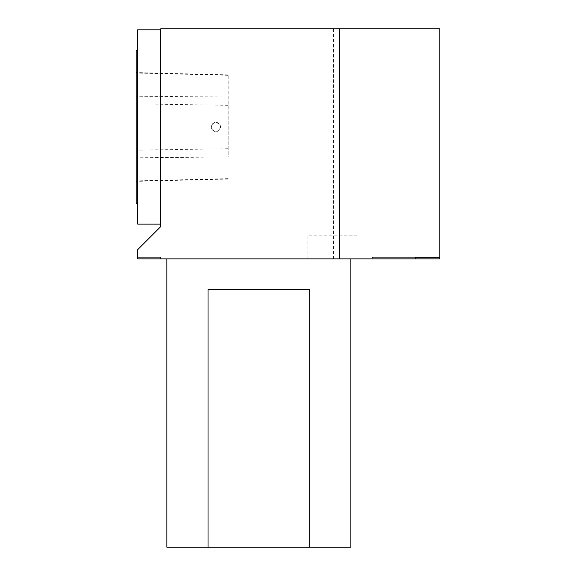 <?xml version="1.0" encoding="UTF-8"?>
<svg xmlns="http://www.w3.org/2000/svg" width="576" height="576" viewBox="0 0 576 576"><rect width="100%" height="100%" fill="white"/><g stroke="black" fill="none" stroke-linecap="round" stroke-linejoin="round"><path stroke-width="0.43" stroke-dasharray="2.88 2.16" d="M332.482 258.862L307.915 258.862L332.482 258.862M160.603 257.328L137.693 257.328L160.603 257.328L160.603 258.862L137.693 258.862L137.693 249.66L160.704 226.649L160.704 28.8L439.841 28.8L439.841 258.862L372.535 258.862L372.535 257.328L439.841 257.328L372.535 257.328M160.603 258.862L372.535 258.862M258.862 258.862L350.87 258.862L258.862 258.862M415.296 257.328L439.841 257.328M333.396 258.862L333.396 28.8M160.704 224.122L160.704 29.794L160.704 224.122L137.693 224.122L137.693 29.794L160.704 29.794M137.693 126.958L137.693 50.27L137.693 126.958M136.159 157.788L136.159 72.562L136.159 181.368L136.159 157.788L228.182 156.96L228.182 74.873L228.182 156.96M136.159 203.645L136.159 50.27M212.645 123.725C210.319 128.758 211.932 131.278 217.476 131.285C221.832 127.454 221.314 124.481 215.914 122.357L212.645 123.725M215.914 122.357A4.601 4.601 0 0 1 219.902 129.262A4.601 4.601 0 0 1 211.932 129.262A4.601 4.601 0 0 1 215.914 122.357M357.041 235.85L307.915 235.85L357.041 235.85L357.041 258.862M166.853 547.2L350.87 547.2M309.679 289.534L208.037 289.534M228.182 97.034L136.159 96.206M228.182 105.307L136.159 103.86M228.182 75.305L136.159 73.022M228.182 148.716L136.159 150.17M228.182 178.632L136.159 180.914M228.182 179.057L136.159 181.368M228.182 74.873L136.159 72.562M307.915 258.862L307.915 235.85"/><path stroke-width="0.86" d="M415.296 258.862L439.841 258.862L439.841 257.328L415.296 257.328L415.296 258.862L137.693 258.862L137.693 249.66L160.704 226.649L160.704 28.8L439.841 28.8L439.841 257.328M339.415 258.862L339.415 28.8M160.704 224.122L137.693 224.122L137.693 29.794L160.704 29.794M137.693 50.27L136.159 50.27L136.159 203.645L137.693 203.645M350.87 258.862L350.87 547.2L166.853 547.2L166.853 258.862M208.037 547.2L208.037 289.534L309.679 289.534L309.679 547.2"/></g></svg>
